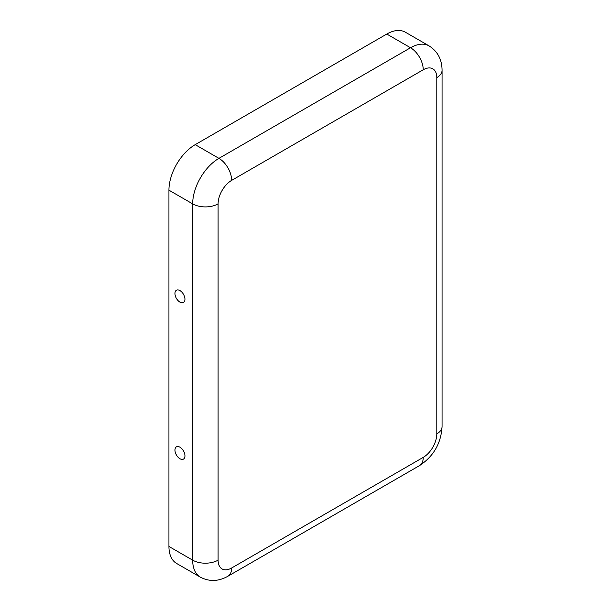 <?xml version="1.0" encoding="UTF-8"?>
<svg xmlns="http://www.w3.org/2000/svg" width="611" height="611" viewBox="0 0 611 611"><rect width="100%" height="100%" fill="white"/><g stroke="black" fill="none" stroke-linecap="round" stroke-linejoin="round"><path stroke-width="0.92" d="M174.952 293.479A7.072 4.086 60 0 1 177.839 289.912A7.072 4.086 60 0 1 184.957 299.253A7.072 4.086 60 0 1 184.484 301.422A7.072 4.086 60 0 1 178.87 301.376A7.072 4.086 60 0 1 174.952 293.479M184.957 455.859A7.072 4.086 -120 0 0 177.839 446.519A7.072 4.086 -120 0 0 174.952 450.086A7.072 4.086 -120 0 0 178.87 457.99A7.072 4.086 -120 0 0 184.484 458.029A7.072 4.086 -120 0 0 184.957 455.859M423.232 457.379A19.178 11.074 -60 0 0 436.796 433.886L436.796 77.605A19.178 11.074 120 0 0 423.232 69.769L231.661 180.375A19.178 11.074 -60 0 0 218.096 203.868A17.979 10.379 180 0 1 192.671 203.868L168.934 190.166L168.934 546.448A37.164 21.454 120 0 0 176.632 563.464L200.37 577.166C209.367 581.84 218.555 581.519 227.941 576.219L419.513 465.613A17.979 10.379 60 0 0 423.232 457.379L231.661 567.986A17.979 10.379 60 0 1 227.941 576.219M168.934 190.166A37.164 21.454 -60 0 1 195.215 144.647L386.786 34.048A37.164 21.454 120 0 1 405.368 32.207L429.105 45.909A37.164 21.454 120 0 0 410.523 47.75L386.786 34.048M218.096 203.868L218.096 560.157A19.178 11.074 120 0 0 231.661 567.986M218.096 560.157A17.979 10.379 180 0 1 192.671 560.157A37.164 21.454 120 0 0 200.37 577.166M231.661 180.375A17.979 10.379 -120 0 0 218.944 158.356A37.164 21.454 -60 0 0 192.671 203.868L192.671 560.157L168.934 546.448M423.232 69.769A17.979 10.379 -120 0 0 410.523 47.75L218.944 158.356L195.215 144.647M436.796 433.886A17.979 10.379 0 0 0 442.066 426.547C441.073 443.342 433.558 456.364 419.513 465.613M436.796 77.605A17.979 10.379 0 0 0 442.066 70.265L442.066 426.547M429.105 45.909C437.652 51.37 441.967 59.488 442.066 70.265"/></g></svg>
